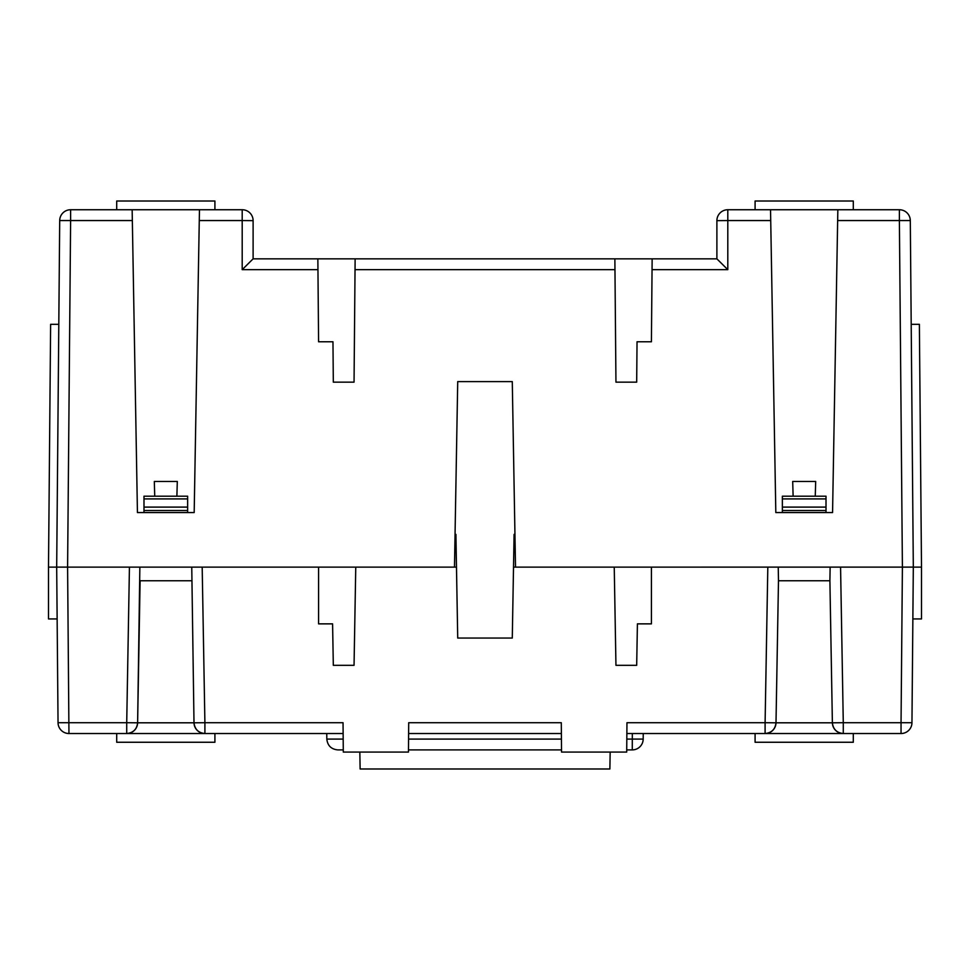 <?xml version="1.0" encoding="UTF-8"?>
<svg xmlns="http://www.w3.org/2000/svg" width="970" height="970" viewBox="0 0 970 970"><rect width="100%" height="100%" fill="white"/><g stroke="black" fill="none" stroke-linecap="round" stroke-linejoin="round"><path stroke-width="1.45" d="M853.297 209.738L853.297 201.008L755.084 201.008L755.084 209.738M214.916 209.738L214.916 201.008L116.703 201.008L116.703 209.738M755.084 733.526L755.084 742.256L853.297 742.256L853.297 733.526M116.703 733.526L116.703 742.256L214.916 742.256L214.916 733.526M67.597 567.123L454.481 567.123L457.719 381.61L512.281 381.61L515.519 567.123L913.316 567.111L911.958 722.711A10.912 10.912 0 0 1 901.045 733.526L901.045 722.711L911.958 722.711A10.912 10.912 0 0 1 901.045 733.526L843.282 733.526C836.795 732.871 833.157 729.294 832.381 722.808L843.282 722.711L843.282 733.526A10.912 10.912 0 0 1 832.381 722.808L776 722.808C775.224 729.294 771.587 732.871 765.1 733.526L843.282 733.526M515.519 567.123L513.518 567.123L512.281 638.054L457.719 638.054L456.482 567.123L454.481 567.123M343.283 749.895L337.73 749.895C331.194 749.216 327.557 745.615 326.817 739.079L326.769 733.526M359.834 752.077L360.125 768.992L609.875 768.992L610.166 752.077M905.446 567.123L921.5 567.123L921.5 618.945L912.867 618.945L911.958 722.711M652.143 258.844L614.871 258.844L615.95 382.156L636.684 382.156L637.035 341.779L651.416 341.779L652.143 258.844L716.891 258.844L716.891 220.651A10.912 10.912 0 0 1 727.803 209.738L727.803 220.554L716.891 220.651A10.912 10.912 0 0 1 727.803 209.738L899.384 209.738A10.912 10.912 0 0 1 910.296 220.554L913.316 567.111M253.109 258.844L253.109 220.651L242.197 220.554L242.197 269.66L317.954 269.66L317.857 258.844L253.109 258.844L242.197 269.66M614.871 258.844L317.857 258.844M132.15 209.738L242.197 209.738A10.912 10.912 0 0 1 253.109 220.651A10.912 10.912 0 0 0 242.197 209.738L242.197 220.554L199.274 220.554L194.182 512.56L137.437 512.56L132.15 209.738L70.616 209.738L70.616 220.554L59.703 220.554A10.912 10.912 0 0 1 70.616 209.738A10.912 10.912 0 0 0 59.703 220.554L56.684 567.111L67.597 567.111L70.616 220.554L132.344 220.554M68.955 733.526A10.912 10.912 0 0 1 58.042 722.711A10.912 10.912 0 0 0 68.955 733.526L343.137 733.526M408.612 733.526L561.387 733.526M626.862 733.526L765.1 733.526L765.1 722.711L776 722.808A10.912 10.912 0 0 1 765.1 733.526M643.231 733.526L643.183 739.079A10.912 10.912 0 0 1 632.27 749.895L626.717 749.895M561.533 749.895L408.467 749.895M632.319 733.526L632.27 749.895A10.912 10.912 0 0 0 643.183 739.079L626.814 739.079M911.194 324.32L919.378 324.32L921.5 567.123M837.85 209.738L837.656 220.554L899.384 220.554L899.384 209.738A10.912 10.912 0 0 1 910.296 220.554L899.384 220.554L902.403 567.123L901.045 722.711L843.282 722.711L840.566 567.123M815.261 496.191L815.685 481.459L792.696 481.459L793.12 496.179M837.656 220.554L832.563 512.56L775.818 512.56L770.532 209.738M716.891 258.844L727.803 269.66L727.803 220.554L770.726 220.554M317.954 269.66L318.584 341.779L332.965 341.779L333.316 382.156L354.05 382.156L355.129 258.844M176.879 496.191L177.304 481.459L154.315 481.459L154.739 496.179M199.468 209.738L199.274 220.554M58.806 324.32L50.622 324.32L48.5 567.123L64.553 567.123M126.718 733.538L126.718 722.711L58.042 722.711L56.684 567.111M191.757 567.123L194 722.808C194.776 729.294 198.413 732.871 204.9 733.526A10.912 10.912 0 0 1 194 722.808L204.9 722.711L204.9 733.526A10.912 10.912 0 0 1 194 722.808L137.619 722.808C136.843 729.294 133.205 732.871 126.718 733.526A10.912 10.912 0 0 0 137.619 722.808L139.862 567.123M636.684 382.156L615.95 382.156M354.05 382.156L333.316 382.156M457.719 381.61L512.281 381.61M48.5 567.123L48.5 618.945L57.133 618.945M333.316 665.323L354.05 665.323L333.316 665.323L332.589 623.868L318.584 623.868L318.584 567.123M615.95 665.323L636.684 665.323L615.95 665.323L614.24 567.123M776 722.808L778.486 580.763L829.896 580.763L832.381 722.808M202.184 567.123L204.9 722.711L343.041 722.711L343.295 752.077L408.455 752.077L408.709 722.711L561.29 722.711L561.545 752.077L626.705 752.077L626.96 722.711L765.1 722.711L767.816 567.123M651.416 567.123L651.416 623.868L637.411 623.868L636.684 665.323M512.281 638.054L457.719 638.054M355.76 567.123L354.05 665.323M129.434 567.123L126.718 722.711L137.619 722.808L140.104 580.763L191.514 580.763M513.518 567.123L514.088 534.385L514.949 534.385M455.051 534.385L455.912 534.385L456.482 567.123M830.138 567.123L829.896 580.763L778.486 580.763L778.243 567.123M782.366 512.56L782.366 498.919L826.016 498.919L826.016 512.56M826.016 498.919L826.016 496.191L782.366 496.191L782.366 498.919M187.634 512.56L187.634 496.191L143.984 496.191L143.984 512.56M187.634 510.511L143.984 510.511M782.366 510.511L826.016 510.511M187.634 507.104L143.984 507.104M782.366 507.104L826.016 507.104M561.436 739.079L408.564 739.079M343.186 739.079L326.817 739.079M652.046 269.66L727.803 269.66M355.032 269.66L614.968 269.66M67.597 567.111L68.955 733.538M143.984 498.919L187.634 498.919"/></g></svg>
